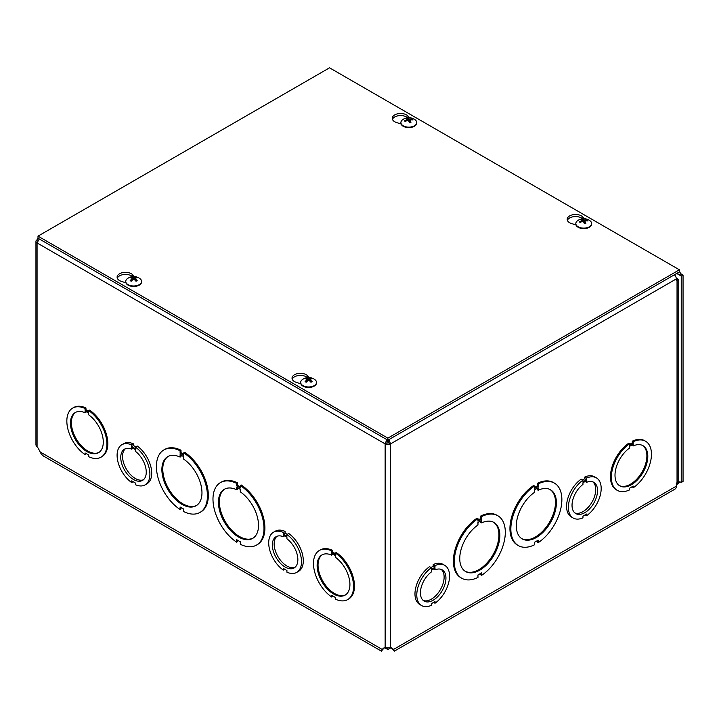 <?xml version="1.0" encoding="UTF-8"?>
<svg xmlns="http://www.w3.org/2000/svg" width="719" height="719" viewBox="0 0 719 719"><rect width="100%" height="100%" fill="white"/><g stroke="black" fill="none" stroke-linecap="round" stroke-linejoin="round"><path stroke-width="1.08" d="M384.746 647.756L387.856 649.554L390.974 647.756M387.856 648.259L387.856 649.554M386.813 439.606L385.141 443.884L37.073 242.932A3.847 2.22 180 0 1 35.95 241.359L35.95 445.088L37.073 446.841A4.539 2.615 60 0 1 38.556 448.872L41.316 454.165L43.41 456.008L381.465 651.189L382.131 649.401L383.658 648.116A4.539 2.615 60 0 1 383.874 647.963A4.539 2.615 60 0 1 385.141 647.792L390.579 647.792A4.539 2.615 -60 0 1 391.837 647.963A4.539 2.615 -60 0 1 392.053 648.116L393.59 649.401L394.246 651.189L392.745 649.077M676.462 483.402L679.23 482.161A3.415 1.968 60 0 1 679.275 482.134A3.415 1.968 60 0 1 681.244 482.467L681.244 276.069L677.289 273.786L677.289 273.112M679.41 271.62L680.92 273.795L683.05 275.026L681.244 276.069M681.244 482.467L683.05 481.424L683.05 275.026M384.656 647.756L382.131 649.401L40.093 451.918M121.897 444.702A23.197 13.391 60 0 1 131.676 444.917L131.676 446.598L135.325 448.71L135.325 447.02A23.197 13.391 60 0 1 148.977 467.467A23.197 13.391 60 0 1 145.094 484.876A23.197 13.391 60 0 1 135.325 484.66L135.325 482.979L131.676 480.876L131.676 482.557A23.197 13.391 60 0 1 118.024 462.119A23.197 13.391 60 0 1 121.897 444.702L123.713 443.659A23.197 13.391 60 0 1 133.482 443.875L133.482 445.555L135.675 446.823M135.325 447.02L137.131 445.978A23.197 13.391 60 0 1 150.783 466.424A23.197 13.391 60 0 1 146.901 483.833L145.094 484.876M273.508 532.231A23.197 13.391 60 0 1 283.277 532.446L283.277 534.127L286.926 536.23L286.926 534.55A23.197 13.391 60 0 1 300.578 554.996A23.197 13.391 60 0 1 296.695 572.405A23.197 13.391 60 0 1 286.926 572.189L286.926 570.509L283.277 568.405L283.277 570.086A23.197 13.391 60 0 1 269.625 549.64A23.197 13.391 60 0 1 273.508 532.231L275.314 531.188A23.197 13.391 60 0 1 285.084 531.404L285.084 533.085L287.276 534.352M286.926 534.55L288.732 533.507A23.197 13.391 60 0 1 302.384 553.945A23.197 13.391 60 0 1 298.511 571.362L296.695 572.405M332.609 550.403L331.702 550.925L331.702 552.605L335.351 554.709L335.351 553.028A28.347 16.366 60 0 1 352.373 578.031A28.347 16.366 60 0 1 347.699 599.574A28.347 16.366 60 0 1 335.351 599.125L335.351 597.444L331.711 595.341L331.711 597.022A28.347 16.366 60 0 1 314.679 572.018A28.347 16.366 60 0 1 319.353 550.475L320.261 549.954A28.347 16.366 60 0 1 332.609 550.403L332.609 552.084L335.351 553.666M335.351 553.028L336.249 552.507A28.347 16.366 60 0 1 353.281 577.51A28.347 16.366 60 0 1 348.607 599.053L347.699 599.574M332.609 595.862L331.711 597.022M237.567 482.88L236.659 483.402L236.659 485.891L240.308 487.994L240.308 485.505A36.076 20.833 60 0 1 262.39 517.347A36.076 20.833 60 0 1 256.521 545.083A36.076 20.833 60 0 1 240.308 544.274L240.308 541.784L236.659 539.681L236.659 542.171A36.076 20.833 60 0 1 214.586 510.328A36.076 20.833 60 0 1 220.445 482.593L221.353 482.072A36.076 20.833 60 0 1 237.567 482.88L237.567 485.37L240.308 486.952M240.308 485.505L241.207 484.983A36.076 20.833 60 0 1 263.289 516.826A36.076 20.833 60 0 1 257.429 544.562L256.521 545.083M237.567 540.203L237.567 541.65L236.659 542.171M163.887 449.941A36.076 20.833 60 0 1 180.101 450.75L180.101 453.24L183.749 455.343L183.749 452.853A36.076 20.833 60 0 1 205.823 484.687A36.076 20.833 60 0 1 199.963 512.431A36.076 20.833 60 0 1 183.749 511.613L183.749 509.124L180.101 507.021L180.101 509.51A36.076 20.833 60 0 1 158.018 477.677A36.076 20.833 60 0 1 163.887 449.941L164.786 449.42A36.076 20.833 60 0 1 181.008 450.229L181.008 452.718L183.749 454.3M183.749 452.853L184.648 452.332A36.076 20.833 60 0 1 206.73 484.166A36.076 20.833 60 0 1 200.871 511.901L199.963 512.431M181.008 507.542L181.008 508.989L180.101 509.51M72.709 408.077A28.347 16.366 60 0 1 85.058 408.518L85.058 410.207L88.698 412.311L88.698 410.621A28.347 16.366 60 0 1 105.729 435.624A28.347 16.366 60 0 1 101.055 457.167A28.347 16.366 60 0 1 88.707 456.727L88.707 455.037L85.058 452.934L85.058 454.624A28.347 16.366 60 0 1 68.035 429.611A28.347 16.366 60 0 1 72.709 408.077L73.608 407.547A28.347 16.366 60 0 1 85.956 407.997L85.956 409.686L88.698 411.268M88.698 410.621L89.605 410.1A28.347 16.366 60 0 1 106.628 435.103A28.347 16.366 60 0 1 101.954 456.646L101.055 457.167M85.965 453.455L85.058 454.624M85.058 410.207L85.956 409.686M85.956 407.997L85.058 408.518M88.698 414.854A23.197 13.391 60 0 1 102.359 435.292A23.197 13.391 60 0 1 98.476 452.709A23.197 13.391 60 0 1 75.279 439.318A23.197 13.391 60 0 1 75.279 412.535A23.197 13.391 60 0 1 85.058 412.751L85.058 411.07L88.698 413.173L88.698 414.854M85.956 411.592L85.058 412.751M75.747 412.293A23.197 13.391 -120 0 0 76.187 438.797A23.197 13.391 -120 0 0 98.916 452.431M180.101 453.24L181.008 452.718M181.008 450.229L180.101 450.75M183.749 459.189A28.347 16.366 60 0 1 200.772 484.193A28.347 16.366 60 0 1 196.098 505.736A28.347 16.366 60 0 1 167.752 489.369A28.347 16.366 60 0 1 167.752 456.637A28.347 16.366 60 0 1 180.101 457.086L180.101 454.588L183.749 456.691L183.749 459.189M181.008 455.109L181.008 456.556L180.101 457.086M168.21 456.385A28.347 16.366 -120 0 0 168.65 488.848A28.347 16.366 -120 0 0 196.539 505.457M382.975 649.077L381.465 651.18M383.937 648.349L382.149 650.012L382.445 649.212M393.275 649.212L393.572 650.012L391.783 648.349L393.59 649.401L676.327 486.161A6.426 3.712 60 0 1 674.997 489.1L394.246 651.189M391.783 648.349L391.064 647.756M678.035 481.469L679.599 481.946M680.228 482L676.327 484.885M674.386 274.784A3.847 2.22 60 0 1 676.327 278.909L390.579 443.884A3.847 2.22 180 0 1 385.141 443.884L386.948 442.841A1.285 0.746 -0 0 0 388.772 442.841L388.179 440.028M37.073 446.841L37.073 242.932L39.275 238.96M386.948 442.841L387.532 440.028M679.859 271.881L679.41 271.683M676.112 273.786L678.583 274.101L679.113 274.838L680.92 273.795M37.999 237.962L37.073 239.795L38.035 240.344M388.898 439.606L390.579 443.884L388.772 442.841M35.95 241.359A3.847 2.22 180 0 1 37.073 239.795M676.237 278.073L678.161 279.278L676.327 280.473L676.327 278.909M676.327 486.161L676.327 483.545L678.161 480.777L678.161 279.278M677.037 482.809L677.037 280.383L676.327 279.979M677.037 278.172L676.309 278.586M236.659 485.891L237.567 485.37M240.308 491.841A28.347 16.366 60 0 1 257.33 516.844A28.347 16.366 60 0 1 252.657 538.387A28.347 16.366 60 0 1 224.31 522.021A28.347 16.366 60 0 1 224.31 489.288A28.347 16.366 60 0 1 236.659 489.738L236.659 487.248L240.308 489.351L240.308 491.841M220.445 482.593A36.076 20.833 60 0 1 236.659 483.402M237.567 487.77L237.567 489.217L236.659 489.738M224.768 489.037A28.347 16.366 -120 0 0 225.218 521.5A28.347 16.366 -120 0 0 253.106 538.118M331.702 552.605L332.609 552.084M335.351 557.252A23.197 13.391 60 0 1 349.003 577.699A23.197 13.391 60 0 1 345.129 595.107A23.197 13.391 60 0 1 321.932 581.716A23.197 13.391 60 0 1 321.932 554.942A23.197 13.391 60 0 1 331.702 555.149L331.702 553.468L335.351 555.571L335.351 557.252M319.353 550.475A28.347 16.366 60 0 1 331.702 550.925M332.609 553.99L331.702 555.149M322.391 554.691A23.197 13.391 -120 0 0 322.84 581.195A23.197 13.391 -120 0 0 345.569 594.829M582.606 479.977L584.799 478.719L584.799 477.03A23.197 13.391 -60 0 1 594.568 476.823L596.384 477.865A23.197 13.391 -60 0 1 600.257 495.274A23.197 13.391 -60 0 1 586.605 515.712L586.605 514.031L582.965 516.134L582.965 517.824A23.197 13.391 -60 0 1 573.187 518.031A23.197 13.391 -60 0 1 569.304 500.622A23.197 13.391 -60 0 1 582.956 480.184L582.956 481.865L586.605 479.762L586.605 478.072A23.197 13.391 -60 0 1 596.384 477.865M573.187 518.031L571.38 516.988A23.197 13.391 -60 0 1 567.498 499.579A23.197 13.391 -60 0 1 581.15 479.142L582.956 480.184M538.18 542.674L538.18 540.185L534.541 542.288L534.541 544.777A36.076 20.833 -60 0 1 518.318 545.586L517.419 545.065A36.076 20.833 -60 0 1 511.551 517.329A36.076 20.833 -60 0 1 533.633 485.496L534.532 486.017L534.532 488.507L538.18 486.404L537.273 485.882L537.273 483.384A36.076 20.833 -60 0 1 553.495 482.575L554.394 483.096A36.076 20.833 -60 0 1 560.263 510.832A36.076 20.833 -60 0 1 538.18 542.674L537.282 542.153L537.282 540.706M534.532 487.464L537.273 485.882M461.76 578.238L460.852 577.716A36.076 20.833 -60 0 1 454.992 549.981A36.076 20.833 -60 0 1 477.074 518.147L477.973 518.669L477.973 521.158L481.622 519.055L481.622 516.566A36.076 20.833 -60 0 1 497.836 515.757A36.076 20.833 -60 0 1 503.704 543.492A36.076 20.833 -60 0 1 481.622 575.326L481.622 572.836L477.973 574.939L477.973 577.429A36.076 20.833 -60 0 1 461.76 578.238A36.076 20.833 -60 0 1 455.891 550.502A36.076 20.833 -60 0 1 477.973 518.669M477.973 520.116L480.714 518.534L480.714 516.044A36.076 20.833 -60 0 1 496.937 515.235L497.836 515.757M481.622 575.326L480.714 574.805L480.714 573.358M617.226 490.331L616.327 489.81A28.347 16.366 -60 0 1 611.653 468.267A28.347 16.366 -60 0 1 628.676 443.264L629.583 443.785L629.583 445.465L633.223 443.362L633.223 441.682A28.347 16.366 -60 0 1 645.572 441.232A28.347 16.366 -60 0 1 650.255 462.775A28.347 16.366 -60 0 1 633.223 487.779L633.223 486.098L629.583 488.201L629.583 489.882A28.347 16.366 -60 0 1 617.226 490.331A28.347 16.366 -60 0 1 612.552 468.788A28.347 16.366 -60 0 1 629.583 443.785M629.583 444.423L632.316 442.841L632.316 441.16A28.347 16.366 -60 0 1 644.673 440.711L645.572 441.232M633.223 487.779L632.325 486.619M431.005 567.507L433.198 566.239L433.198 564.559A23.197 13.391 -60 0 1 442.967 564.343L444.773 565.395A23.197 13.391 -60 0 1 448.656 582.803A23.197 13.391 -60 0 1 435.004 603.241L435.004 601.56L431.355 603.663L431.355 605.344A23.197 13.391 -60 0 1 421.586 605.56A23.197 13.391 -60 0 1 417.703 588.151A23.197 13.391 -60 0 1 431.355 567.713L431.355 569.394L435.004 567.291L435.004 565.601A23.197 13.391 -60 0 1 444.773 565.395M421.586 605.56L419.779 604.517A23.197 13.391 -60 0 1 415.897 587.108A23.197 13.391 -60 0 1 429.549 566.671L431.355 567.713M538.18 486.404L538.18 483.914L537.273 483.384M538.18 483.914A36.076 20.833 -60 0 1 554.394 483.096M518.318 545.586A36.076 20.833 -60 0 1 512.458 517.851A36.076 20.833 -60 0 1 534.532 486.017M538.18 490.241A28.347 16.366 -60 0 1 550.529 489.792A28.347 16.366 -60 0 1 550.529 522.524A28.347 16.366 -60 0 1 522.183 538.891A28.347 16.366 -60 0 1 517.509 517.347A28.347 16.366 -60 0 1 534.532 492.344L534.532 489.855L538.18 487.752L538.18 490.241L537.273 489.72L537.273 488.273M521.742 538.621A28.347 16.366 120 0 0 549.631 522.003A28.347 16.366 120 0 0 550.071 489.549M481.622 522.893A28.347 16.366 -60 0 1 493.971 522.452A28.347 16.366 -60 0 1 493.971 555.185A28.347 16.366 -60 0 1 465.624 571.542A28.347 16.366 -60 0 1 460.951 550.008A28.347 16.366 -60 0 1 477.973 525.005L477.973 522.506L481.622 520.403L481.622 522.893L480.714 522.371L480.714 520.924M465.184 571.272A28.347 16.366 120 0 0 493.063 554.655A28.347 16.366 120 0 0 493.513 522.201M481.622 519.055L480.714 518.534M481.622 516.566L480.714 516.044M633.223 445.915A23.197 13.391 -60 0 1 643.002 445.699A23.197 13.391 -60 0 1 643.002 472.473A23.197 13.391 -60 0 1 619.805 485.864A23.197 13.391 -60 0 1 615.922 468.455A23.197 13.391 -60 0 1 629.583 448.018L629.583 446.328L633.223 444.225L633.223 445.915L632.316 444.746M619.365 485.595A23.197 13.391 120 0 0 642.094 471.952A23.197 13.391 120 0 0 642.534 445.447M633.223 443.362L632.316 442.841M633.223 441.682L632.316 441.16M574.903 512.971A18.038 10.417 120 0 0 591.998 502.114A18.038 10.417 120 0 0 592.851 481.883M125.43 448.728A18.038 10.417 -120 0 0 126.283 468.95A18.038 10.417 -120 0 0 143.378 479.807M135.325 449.582L135.325 451.262A18.038 10.417 60 0 1 145.606 467.134A18.038 10.417 60 0 1 142.515 480.409A18.038 10.417 60 0 1 124.477 469.992A18.038 10.417 60 0 1 124.477 449.168A18.038 10.417 60 0 1 131.676 449.159L131.676 447.47L135.325 449.582M133.132 448.314L131.676 449.159M133.482 445.555L131.676 446.598M133.132 481.712L131.676 482.557M133.482 443.875L131.676 444.917M277.031 536.248A18.038 10.417 -120 0 0 277.894 556.479A18.038 10.417 -120 0 0 294.979 567.336M286.926 537.111L286.926 538.792A18.038 10.417 60 0 1 297.208 554.655A18.038 10.417 60 0 1 294.125 567.938A18.038 10.417 60 0 1 276.087 557.522A18.038 10.417 60 0 1 276.087 536.698A18.038 10.417 60 0 1 283.277 536.689L283.277 534.999L286.926 537.111M284.733 535.844L283.277 536.689M285.084 533.085L283.277 534.127M284.742 569.241L283.277 570.086M285.084 531.404L283.277 532.446M423.302 600.5A18.038 10.417 120 0 0 440.388 589.643A18.038 10.417 120 0 0 441.25 569.412M586.605 480.634L586.605 482.314A18.038 10.417 -60 0 1 593.804 482.323A18.038 10.417 -60 0 1 593.804 503.156A18.038 10.417 -60 0 1 575.766 513.573A18.038 10.417 -60 0 1 572.684 500.289A18.038 10.417 -60 0 1 582.956 484.426L582.956 482.746L586.605 480.634M585.149 514.876L586.605 515.712M584.799 477.03L586.605 478.072M584.799 478.719L586.605 479.762M585.149 481.478L586.605 482.314M435.004 568.163L435.004 569.843A18.038 10.417 -60 0 1 442.203 569.852A18.038 10.417 -60 0 1 442.203 590.685A18.038 10.417 -60 0 1 424.156 601.102A18.038 10.417 -60 0 1 421.073 587.818A18.038 10.417 -60 0 1 431.355 571.956L431.355 570.275L435.004 568.163M433.548 602.405L435.004 603.241M433.198 564.559L435.004 565.601M433.198 566.239L435.004 567.291M433.548 569.008L435.004 569.843M125.915 282.828L121.43 281.399A8.367 4.835 180 0 1 117.107 277.166A8.367 4.835 180 0 1 123.389 272.492A8.367 4.835 180 0 1 132.799 274.838L134.462 276.572M132.476 276.608A8.367 4.835 -0 0 0 123.965 274.505A8.367 4.835 -0 0 0 117.305 278.217M401.058 123.974L396.573 122.545A8.367 4.835 180 0 1 392.25 118.311A8.367 4.835 180 0 1 398.533 113.638A8.367 4.835 180 0 1 407.952 115.984L409.614 117.718M407.628 117.754A8.367 4.835 -0 0 0 399.117 115.651A8.367 4.835 -0 0 0 392.448 119.354M300.848 383.82L296.363 382.391A8.367 4.835 180 0 1 292.031 378.167A8.367 4.835 180 0 1 298.313 373.485A8.367 4.835 180 0 1 307.732 375.83L309.395 377.565M307.408 377.601A8.367 4.835 -0 0 0 298.897 375.498A8.367 4.835 -0 0 0 292.229 379.21M575.991 224.966L571.506 223.537A8.367 4.835 180 0 1 567.183 219.304A8.367 4.835 180 0 1 573.465 214.63A8.367 4.835 180 0 1 582.875 216.976L584.538 218.711M582.552 218.747A8.367 4.835 -0 0 0 574.041 216.644A8.367 4.835 -0 0 0 567.381 220.356M387.856 438.123L37.999 236.138L329.545 67.811L679.41 269.805L387.856 438.123L387.856 440.208L37.999 238.223L37.999 236.138M387.856 440.208L679.41 271.89L679.41 269.805M408.158 117.925A4.242 2.454 -0 0 0 406.711 118.213A10.47 2.517 73.4 0 1 407.673 119.129L407.331 119.543A10.47 8.637 147.5 0 0 404.626 120.72A4.242 2.454 -0 0 0 405.13 121.556A10.47 7.424 -30.3 0 1 407.826 120.361L408.536 120.558A10.47 2.067 75.5 0 1 409.471 122.76A4.242 2.454 -0 0 0 410.917 122.473L410.917 122.473A10.47 3.568 -98.2 0 0 409.956 120.271L410.297 119.857A10.47 7.585 -26.1 0 1 413.003 119.965A4.242 2.454 -0 0 0 412.499 119.129A10.47 8.484 142.6 0 0 409.803 119.039L409.093 118.842A10.47 3.119 -96.2 0 0 408.158 117.925L408.401 120.415M411.879 119.839L412.499 119.129M404.626 120.72L405.435 121.385M407.673 119.129L407.358 120.522M409.731 122.563L410.297 119.857M416.714 122.805A7.918 4.575 180 0 1 416.732 123.048A7.918 4.575 180 0 1 411.43 127.353A7.918 4.575 180 0 1 400.896 123.048A7.918 4.575 180 0 1 400.905 122.805M411.43 126.877A7.918 4.575 180 0 1 400.896 122.563A7.918 4.575 180 0 1 402.559 119.767A10.47 10.47 0 0 1 415.07 119.758A7.918 4.575 180 0 1 416.732 122.563A7.918 4.575 180 0 1 411.43 126.877M131.253 277.183A4.242 2.454 -0 0 0 130.175 277.804A10.47 5.662 54.4 0 1 132.206 278.325L132.206 278.783A10.47 6.714 116.9 0 0 130.175 280.59A4.242 2.454 -0 0 0 131.253 281.21A10.47 5.321 -57.2 0 1 133.276 279.394L134.058 279.394A10.47 5.321 57.2 0 1 136.08 281.21A4.242 2.454 -0 0 0 137.158 280.59L137.158 280.59A10.47 6.714 -116.9 0 0 135.127 278.783L135.127 278.325A10.47 5.662 -54.4 0 1 137.158 277.804A4.242 2.454 -0 0 0 136.08 277.183A10.47 6.381 114.1 0 0 134.058 277.714L133.276 277.714A10.47 6.381 -114.1 0 0 131.253 277.183L131.712 278.145M135.612 278.145L136.08 277.183M132.206 278.325L132.305 280.185M135.028 280.185L135.127 278.325M141.571 281.659A7.918 4.575 180 0 1 141.58 281.902A7.918 4.575 180 0 1 139.261 285.128A7.918 4.575 180 0 1 130.633 286.117A7.918 4.575 180 0 1 125.753 281.902A7.918 4.575 180 0 1 125.762 281.659M139.261 284.652A7.918 4.575 180 0 1 130.633 285.641A7.918 4.575 180 0 1 125.753 281.417A7.918 4.575 180 0 1 127.407 278.621A10.47 10.47 0 0 1 139.926 278.621A7.918 4.575 180 0 1 141.58 281.417A7.918 4.575 180 0 1 139.261 284.652M583.082 218.918A4.242 2.454 -0 0 0 581.635 219.205A10.47 2.517 73.4 0 1 582.597 220.122L582.255 220.535A10.47 8.637 147.5 0 0 579.55 221.722A4.242 2.454 -0 0 0 580.053 222.548A10.47 7.424 -30.3 0 1 582.758 221.353L583.469 221.551A10.47 2.067 75.5 0 1 584.403 223.753A4.242 2.454 -0 0 0 585.841 223.465L585.841 223.465A10.47 3.568 -98.2 0 0 584.889 221.263L585.23 220.85A10.47 7.585 -26.1 0 1 587.935 220.958A4.242 2.454 -0 0 0 587.423 220.122A10.47 8.484 142.6 0 0 584.727 220.032L584.017 219.834A10.47 3.119 -96.2 0 0 583.082 218.918L583.334 221.407M586.803 220.832L587.423 220.122M579.55 221.722L580.359 222.378M582.597 220.122L582.291 221.515M584.664 223.555L585.23 220.85M584.853 221.11L584.484 223.582M591.647 223.798A7.918 4.575 180 0 1 591.656 224.04A7.918 4.575 180 0 1 586.362 228.354A7.918 4.575 180 0 1 575.829 224.04A7.918 4.575 180 0 1 575.838 223.798M586.362 227.869A7.918 4.575 180 0 1 575.829 223.555A7.918 4.575 180 0 1 577.483 220.76A10.47 10.47 0 0 1 590.002 220.76A7.918 4.575 180 0 1 591.656 223.555A7.918 4.575 180 0 1 586.362 227.869M306.186 378.176A4.242 2.454 -0 0 0 305.099 378.796A10.47 5.662 54.4 0 1 307.139 379.317L307.139 379.776A10.47 6.714 116.9 0 0 305.099 381.582A4.242 2.454 -0 0 0 306.186 382.211A10.47 5.321 -57.2 0 1 308.199 380.387L308.99 380.387A10.47 5.321 57.2 0 1 311.003 382.211A4.242 2.454 -0 0 0 312.082 381.582L312.082 381.582A10.47 6.714 -116.9 0 0 310.051 379.776L310.051 379.317A10.47 5.662 -54.4 0 1 312.082 378.796A4.242 2.454 -0 0 0 311.003 378.176A10.47 6.381 114.1 0 0 308.99 378.706L308.199 378.706A10.47 6.381 -114.1 0 0 306.186 378.176L306.645 379.138M310.545 379.138L311.003 378.176M307.139 379.317L307.238 381.178M309.952 381.178L310.051 379.317M316.504 382.652A7.918 4.575 180 0 1 316.513 382.894A7.918 4.575 180 0 1 314.194 386.121A7.918 4.575 180 0 1 305.566 387.119A7.918 4.575 180 0 1 300.677 382.894A7.918 4.575 180 0 1 300.686 382.652M314.194 385.645A7.918 4.575 180 0 1 305.566 386.633A7.918 4.575 180 0 1 300.677 382.409A7.918 4.575 180 0 1 302.339 379.614A10.47 10.47 0 0 1 314.85 379.614A7.918 4.575 180 0 1 316.513 382.409A7.918 4.575 180 0 1 314.194 385.645M385.141 647.792L385.141 443.884M383.658 648.116L384.117 647.855M392.053 648.116L391.603 647.855M390.579 443.884L390.579 647.792M132.799 274.838L132.799 276.581M407.952 115.984L407.952 117.727M307.732 375.83L307.732 377.574M582.875 216.976L582.875 218.72M410.747 122.365A3.802 2.193 180 0 1 409.426 122.643M412.086 119.354A3.802 2.193 180 0 1 412.481 119.884M407.098 118.509A3.802 2.193 180 0 1 408.275 118.302M405.381 121.412A3.802 2.193 180 0 1 405.255 121.25A3.802 2.193 180 0 1 405.049 120.783M409.093 118.842L408.85 121.241M407.682 119.291L407.799 120.37M409.803 119.039L409.857 120.72M136.826 280.545A3.802 2.193 180 0 1 135.954 281.084M135.783 277.507A3.802 2.193 180 0 1 136.547 277.894M130.786 277.894A3.802 2.193 180 0 1 131.55 277.507M131.379 281.084A3.802 2.193 180 0 1 130.507 280.545M133.276 277.714L133.141 279.493M134.058 277.714L134.192 279.493M585.67 223.357A3.802 2.193 180 0 1 584.358 223.636M587.019 220.356A3.802 2.193 180 0 1 587.405 220.886M582.031 219.502A3.802 2.193 180 0 1 583.208 219.295M580.305 222.414A3.802 2.193 180 0 1 580.179 222.243A3.802 2.193 180 0 1 579.981 221.776M584.017 219.834L583.783 222.234M582.615 220.293L582.723 221.362M584.727 220.032L584.79 221.713M311.758 381.546A3.802 2.193 180 0 1 310.878 382.077M310.707 378.5A3.802 2.193 180 0 1 311.471 378.886M305.719 378.886A3.802 2.193 180 0 1 306.483 378.5M306.312 382.077A3.802 2.193 180 0 1 305.431 381.546M308.199 378.706L308.065 380.495M308.99 378.706L309.125 380.495M410.774 122.32L409.381 122.607M407.7 119.21L407.826 120.361M409.929 120.118L409.659 122.572M400.896 122.563L400.896 123.048M416.732 122.563L416.732 123.048M136.853 280.518L135.837 281.102M131.496 281.102L130.481 280.518M132.377 278.514L132.53 279.988M134.956 278.514L134.804 279.988M125.753 281.417L125.753 281.902M141.58 281.417L141.58 281.902M585.706 223.312L584.313 223.6M582.633 220.203L582.758 221.353M575.829 223.555L575.829 224.04M591.656 223.555L591.656 224.04M311.776 381.51L310.77 382.095M306.42 382.095L305.404 381.51M307.301 379.506L307.462 380.989M309.889 379.506L309.727 380.989M300.677 382.409L300.677 382.894M316.513 382.409L316.513 382.894"/></g></svg>
